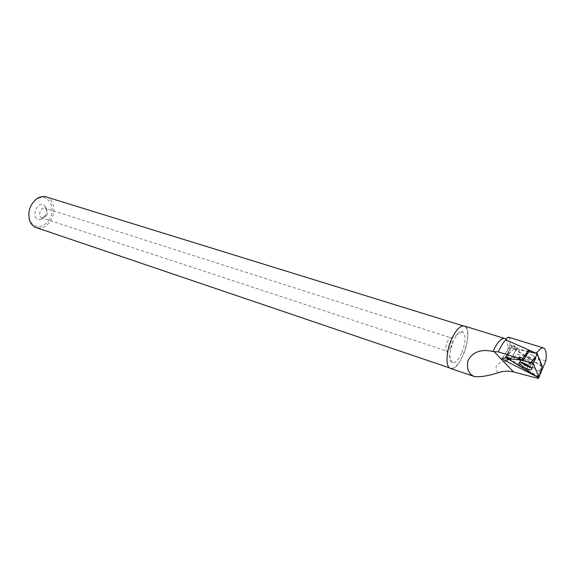 <?xml version="1.0" encoding="UTF-8"?>
<svg xmlns="http://www.w3.org/2000/svg" width="575" height="575" viewBox="0 0 575 575"><rect width="100%" height="100%" fill="white"/><g stroke="black" fill="none" stroke-linecap="round" stroke-linejoin="round"><path stroke-width="0.43" stroke-dasharray="2.88 2.16" d="M532.723 355.487C528.389 353.151 526.312 352.77 526.492 354.337C527.807 357.025 537.474 360.956 535.699 358.067L532.723 355.487M542.196 366.21L514.151 348.853L528.684 351.807M514.151 348.853L510.722 351.656L505.835 357.262L506.173 357.65C505.59 356.32 510.047 358.146 511.793 358.261L506.259 357.068M538.006 377.085L508.264 358.642L510.19 359.195L528.023 370.257L530.502 365.937L539.307 371.385L537.639 376.223L537.963 377.344M537.927 377.265L536.676 376.625M508.71 337.252L509.155 337.64C510.866 340.623 510.075 348.069 506.776 359.986L505.49 361.193C508.803 348.91 508.645 341.377 505.008 338.596L504.757 338.51M450.484 368.417C460.367 372.614 474.691 328.224 464.183 325.967M498.072 372.78C493.767 367.044 496.239 363.177 505.49 361.193M545.934 360.561C532.773 358.843 519.721 358.649 506.776 359.986M45.188 215.718L40.538 219.42C29.476 221.21 36.901 198.181 44.85 206.051C46.927 208.761 47.042 211.981 45.188 215.718M49.479 219.125C44.519 228.455 32.804 229.051 29.785 219.758C27.737 211.665 29.907 204.923 36.311 199.539C46.927 191.626 56.99 207.201 49.479 219.125M46.122 196.909C53.727 198.936 56.285 211.37 51.067 220.002C46.963 226.457 42.011 228.994 36.218 227.592M463.083 355.257C458.749 364.5 454.573 368.834 450.541 368.252C440.22 366.16 454.502 321.914 464.133 326.133C469.337 327.319 468.668 342.988 463.083 355.257M46.589 215.46L43.477 217.932L41.946 217.853C37.217 216.588 40.487 206.447 45.073 208.164L46.367 208.991C47.754 210.802 47.826 212.951 46.589 215.46M450.865 347.063C449.499 349.938 448.184 351.289 446.912 351.109L446.904 351.102C443.591 350.412 448.062 336.562 451.167 337.899L451.174 337.899C452.777 339.221 452.676 342.276 450.865 347.063M461.646 353.187C458.491 359.921 455.436 363.127 452.482 362.789C444.691 361.445 455.371 328.325 462.508 331.703C466.152 334.858 465.865 342.024 461.646 353.187M528.023 370.257L537.639 376.223M539.307 371.385L541.47 366.131L515.782 350.24L512.979 355.077L521.137 360.13L523.617 359.411L529.942 363.328L530.502 365.937M535.9 353.266L536.497 353.704L541.47 366.131M528.95 351.347L520.037 349.521L517.378 347.882C514.884 346.43 513.101 345.841 512.045 346.114L505.253 357.808M515.782 350.24L515.962 349.55L511.563 346.495L512.045 346.114M519.685 359.238L513.906 357.981L511.865 356.716L520.109 358.505M511.563 346.495L504.85 358.067M510.19 359.195L512.979 355.077M513.77 348.759L509.716 345.848L509.867 345.173L512.418 345.726L516.487 348.637C516.803 349.557 515.897 349.6 513.77 348.759M518.348 364.255L519.096 363.148M519.85 362.034L521.137 360.13M513.906 357.981L517.212 354.408L526.103 356.299M520.037 349.521L517.212 354.408M510.578 358.944L511.865 356.716M538.84 377.552L539.07 376.992M506.712 358.038L510.722 351.656L505.835 357.262M541.183 370.516L537.158 376.927M520.749 362.085L520.346 361.495C518.133 357.851 530.696 362.998 532.694 366.584C533.284 367.626 532.838 368.072 531.35 367.921M530.653 367.209C533.111 367.698 533.65 367.094 532.277 365.398C529.51 362.135 520.123 358.297 520.605 360.597L521.726 362.293M533.83 362.099C532.63 362.43 530.574 361.754 527.67 360.065L524.68 357.478C524.493 355.925 526.571 356.313 530.898 358.656L533.887 361.237L533.923 362.034M526.233 369.265L529.942 363.328M519.908 365.341L523.617 359.411M517.378 347.882L512.16 356.895M511.772 346.251L504.965 357.973M526.492 354.337L524.68 357.478L520.605 360.597L519.987 362.027M535.699 358.067L532.277 365.398L532.694 366.584L531.774 368.489M505.008 338.596L509.162 337.64M29.785 219.758L29.692 220.707M36.311 199.539L36.786 198.72M464.133 326.133L463.162 325.838M450.541 368.252L449.542 367.914M46.367 208.991L44.85 206.051M43.477 217.932L40.538 219.42M462.508 331.703L451.174 337.899L45.073 208.164M452.482 362.789L446.912 351.109L41.946 217.853M515.962 349.55L516.487 348.637M502.679 357.959L509.716 345.848M515.286 347.401L514.201 345.345L509.867 345.173"/><path stroke-width="0.86" d="M528.684 351.807L537.136 353.517L542.196 366.21L538.955 377.344L533.277 363.723L531.077 362.43L519.009 359.821C524.278 360.992 534.577 362.387 534.441 366.498L537.639 374.188C539.12 376.474 538.416 377.049 535.526 375.913L506.712 358.038L537.158 376.927L538.955 377.344M537.136 353.517L533.334 363.824M527.699 365.024C521.834 361.833 518.981 361.244 519.153 363.263L523.308 366.872C529.338 370.149 532.155 370.681 531.774 368.489L527.699 365.024M506.173 357.65L506.712 358.038L506.173 357.65M537.963 377.344L538.444 378.487L538.84 377.552M536.676 376.625L506.489 361.316L502.227 358.735L502.679 357.959M539.07 376.992L545.934 360.561C546.724 353.208 545.898 349.011 543.468 347.947L508.71 337.252C508.027 337.065 507.042 337.928 505.748 339.825L535.692 353.036L528.468 350.189L522.768 358.347L519.412 356.917L518.621 358.268L519.326 359.857L510.578 358.944C508.063 357.815 506.287 357.434 505.253 357.808L504.742 358.247C502.723 357.729 501.882 357.887 502.227 358.735M518.621 358.268L498.324 351.907L494.069 351.555L513.583 371.96L538.444 378.487M492.955 351.498L488.621 350.692C478.688 349.701 471.744 353.158 467.784 361.064C466.577 369.207 468.812 374.375 474.476 376.56L450.484 368.417C445.381 367.252 445.941 351.426 451.713 338.883C456.097 329.698 460.252 325.393 464.183 325.967L504.757 338.51C501.206 338.014 497.267 342.348 492.955 351.498L494.069 351.555M505.748 339.825C503.161 342.621 500.681 346.646 498.324 351.907M474.476 376.56C480.262 377.207 488.132 375.942 498.072 372.78C503.326 370.954 508.494 370.681 513.583 371.96M543.468 347.947C541.758 347.537 539.63 349.003 537.086 352.346L535.692 353.036M449.542 367.914L36.218 227.592C33.206 226.521 31.028 224.228 29.692 220.707C27.463 211.902 29.828 204.578 36.786 198.72C39.927 196.636 43.039 196.032 46.122 196.909L463.162 325.838M522.768 358.347L523.516 360.072L528.95 351.347L528.468 350.189M519.412 356.917L520.109 358.505L519.326 359.857M523.516 360.072L519.685 359.238M508.113 358.908L506.676 361.38M519.096 363.148L519.85 362.034M536.619 353.409L537.086 352.346M531.077 362.43L535.634 356.823L533.277 363.723M531.35 367.921L524.407 365.032L520.749 362.085M521.726 362.293L524.723 364.557L530.653 367.209M519.987 362.027L519.153 363.263"/></g></svg>
